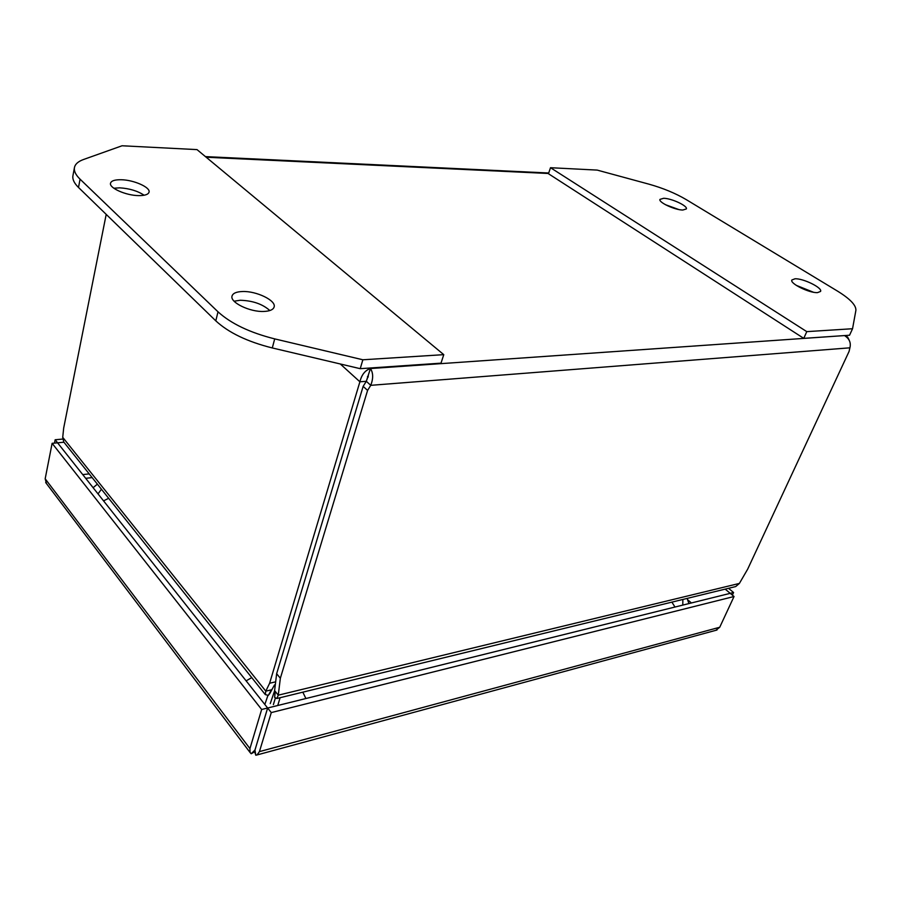 <?xml version="1.0" encoding="UTF-8"?>
<svg xmlns="http://www.w3.org/2000/svg" width="901" height="901" viewBox="0 0 901 901"><rect width="100%" height="100%" fill="white"/><g stroke="black" fill="none" stroke-linecap="round" stroke-linejoin="round"><path stroke-width="1.35" d="M255.839 747.199L255.625 747.909M725.17 589.13L730.227 593.342L267.653 708.006L255.884 746.997L267.631 708.006L57.574 442.819L63.926 442.211M254.668 751.817L255.051 750.567L254.668 751.817L251.188 753.754L250.05 752.47L249.937 748.585L261.65 709.481L52.123 443.326L45.174 478.78L46.447 483.533M254.69 751.794L255.794 755.229L254.972 750.082L255.895 747.008L254.938 750.071L251.188 753.754M715.867 630.317L719.73 627.254L734.033 596.507L271.28 712.59L259.42 751.625L257.044 754.948L255.794 755.229M57.574 442.808L55.164 439.756L62.743 439.057M54.499 443.112L55.164 439.756M57.574 442.819L52.123 443.326M271.28 712.59L267.653 708.006L261.65 709.481M730.227 593.342L734.033 596.507M730.227 593.331L733.583 592.509L732.367 595.122M728.526 588.308L733.583 592.509M144.126 195.235C137.628 190.933 129.485 188.467 119.709 187.836L113.83 188.23M138.529 195.607C125.971 195.506 108.987 187.971 110.519 183.23C111.262 180.774 114.877 179.614 121.342 179.738C133.911 179.963 150.535 187.363 149.048 192.127C148.338 194.503 144.836 195.663 138.529 195.607M269.849 310.552C262.619 304.087 252.753 300.652 240.274 300.258L234.091 301.204M264.049 311.442C250.14 312.275 229.721 302.398 232.03 296.046C232.909 293.253 236.377 291.744 242.459 291.519C256.402 290.877 276.382 300.562 274.129 306.971C273.285 309.662 269.928 311.149 264.049 311.442M218.008 311.814C230.915 323.594 249.814 332.627 274.704 338.889L362.866 359.781L443.776 354.656L197.015 149.611L122.052 145.771L83.478 159.522C78.139 161.448 75.121 164.162 74.434 167.654C73.859 171.111 75.729 174.952 80.065 179.175L218.008 311.814L215.801 320.857C228.651 332.706 247.482 341.738 272.293 347.955L360.22 368.678L362.866 359.781M74.434 167.654L72.913 175.83C72.328 179.333 74.197 183.207 78.5 187.464L215.801 320.857M443.776 354.656L441.006 363.159L360.22 368.678M813.423 292.228L796.247 285.347M794.997 278.792C803.185 278.263 822.771 287.903 820.563 291.428L817.556 292.611C809.402 293.23 789.569 283.443 791.866 279.986L794.997 278.792M678.678 209.505L665.366 204.662M663.643 198.288C671.572 198.321 688.026 206.014 686.348 208.942L682.8 210.034C674.894 210.068 658.226 202.263 659.971 199.38L663.643 198.288M686.325 199.662C675.468 193.264 662.933 188.072 648.743 184.108L597.183 170.098L550.511 167.71L806.778 331.636L852.549 328.73L855.894 310.372C856.209 305.281 850.093 298.873 837.536 291.124L686.325 199.662M852.549 328.73L849.542 335.228L803.771 338.359L806.778 331.636M550.511 167.71L548.461 173.735L803.771 338.359M368.351 375.503L366.313 381.314L359.893 381.787C361.65 374.67 365.175 370.255 370.457 368.543L366.268 381.382M274.535 684.918L271.82 689.727L265.806 691.157L62.721 437.334L63.678 428.099L106.205 214.382M275.188 692.216L274.602 690.617L276.641 673.711L363.148 386.371L366.313 381.314L370.761 385.324L849.902 347.82L849.091 351.39L747.672 569.162L739.394 583.42L278.274 695.178L280.346 678.25L276.641 673.711M340.285 363.981L359.893 381.787L269.613 683.251L265.806 691.157L265.288 694.592L268.34 695.369L270.063 693.049M363.148 386.371L367.585 390.403L370.761 385.324C373.374 378.488 373.273 372.89 370.457 368.543L369.872 368.013M367.585 390.403L280.346 678.25M274.602 690.617L278.274 695.178L276.866 698.5L274.659 697.397L275.177 692.272M62.721 437.334L63.757 442.008L64.872 443.393M271.122 690.335L268.34 695.369M849.902 347.82C851.107 342.909 849.485 338.945 845.037 335.949L847.627 337.042L849.102 340.049M276.866 698.5L735.7 586.562L739.394 583.42M274.861 695.358L274.659 697.397M274.636 690.707L270.244 703.602M273.375 704.616L275.301 698.23M101.43 489.22L98.434 493.331M265.142 703.602L267.901 695.493M682.868 599.447L682.778 605.1M277.745 705.506L280.098 697.712M367.462 376.573L368.284 376.967M674.995 607.037L671.887 602.127M246.131 680.852L251.739 677.62M302.837 692.159L305.889 698.523M108.683 498.309L103.536 500.843M85.696 478.318L92.15 477.598M82.757 474.602L89.199 473.892M687.677 599.751L691.416 602.96M249.937 748.585L45.174 478.78M719.73 627.254L259.42 751.625M274.704 338.889L272.293 347.955M80.065 179.175L78.5 187.464M269.613 683.251L274.816 682.023M844.451 335.577L370.457 368.543M206.194 157.236L548.54 173.488M688.938 603.58L687.114 598.41M97.387 484.152L93.118 487.689M45.681 482.519L250.05 752.47M257.044 754.948L716.993 630.013M254.026 750.961L253.158 751.817M255.58 753.9L255.343 752.38M63.757 442.008L265.288 694.592M269.692 693.714L272.147 689.276M274.659 696.845L275.143 692.114M846.343 336.242L845.206 335.521M548.709 173.003L205.439 156.605"/></g></svg>
